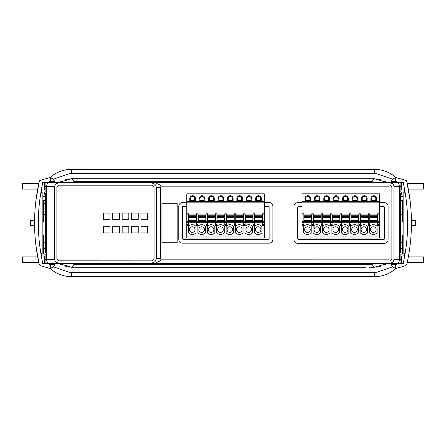 <?xml version="1.0" encoding="UTF-8"?>
<svg xmlns="http://www.w3.org/2000/svg" width="446" height="446" viewBox="0 0 446 446"><rect width="100%" height="100%" fill="white"/><g stroke="black" fill="none" stroke-linecap="round" stroke-linejoin="round"><path stroke-width="0.67" d="M48.62 182.905L45.113 182.905L45.113 191.875L46.462 191.897L46.473 186.277L54.646 186.779L54.646 259.221L46.479 259.851C46.746 262.053 48.017 263.263 50.298 263.475L395.702 263.475C397.983 263.257 399.254 262.047 399.521 259.851L393.969 259.349C393.779 261.596 392.469 262.845 390.033 263.095A175.919 3.072 0 0 1 395.702 263.475M69.169 263.619L74.41 264.294L371.59 264.294L376.831 263.619M369.505 267.238L374.534 267.238L386.788 263.619L385.054 264.634M151.122 262.962L155.47 263.095L159.835 261.022L389.074 261.022A2.821 2.821 0 0 0 391.9 258.201L391.9 187.799A2.821 2.821 0 0 0 389.074 184.978L159.835 184.978L155.47 182.905L151.122 183.038C154.216 183.161 155.938 184.655 156.295 187.515L156.295 258.485C155.938 261.345 154.216 262.839 151.122 262.962L58.643 262.962C56.163 262.705 54.83 261.456 54.646 259.221M155.47 263.095L390.033 263.095M397.38 263.095L400.887 263.095L400.887 254.125L399.538 254.103L399.527 259.723M395.585 264.617L395.24 263.475M391.66 264.684L391.471 263.475L391.471 265.03L391.471 264.684L395.307 264.617L395.307 268.247L393.238 267.238L391.471 265.03M396.388 264.601L397.492 263.553L396.388 264.601L395.307 264.617M397.492 263.553L403.898 263.441L404.121 258.981M394.587 268.029L396.366 268.364L405.475 265.755L406.875 264.138L405.336 265.805M406.061 265.442L405.475 265.755L406.875 264.138C412.957 236.715 412.957 209.285 406.875 181.862L410.052 200.304M404.004 259.555L403.914 259.996M405.932 197.807L404.143 187.13M404.165 187.242L403.251 182.888L402.498 182.659M405.336 180.195L406.234 180.552L406.875 181.862L405.475 180.245L396.366 177.636L395.307 177.753L395.307 181.383L391.471 181.316L391.471 180.97L391.471 182.525M393.969 259.349L393.969 186.651L399.527 186.277L399.538 191.897L400.887 191.875L400.887 182.905L397.38 182.905M395.24 182.525L395.585 181.383M392.525 179.058L391.471 180.97L393.238 178.762L395.307 177.753M394.587 177.971L393.835 178.339M395.307 181.383L396.388 181.399L397.492 182.447L403.898 182.559L403.898 185.921C408.926 210.64 408.926 235.36 403.898 260.079L403.251 263.112L402.498 263.341M404.165 258.758L405.481 251.299M399.538 254.014L405.018 254.114L406.055 247.296M406.055 198.704L405.18 192.828L403.145 192.862L403.145 253.138L405.18 253.172M404.706 255.892L401.64 255.948L401.64 263.48M391.638 265.877L393.835 267.661M404.65 255.898L404.65 254.103M403.145 240.712L402.376 240.701M403.145 221.79L402.376 221.779L402.376 203.237L403.145 203.248M403.145 216.578L402.376 216.594M403.145 220.385L402.376 220.369M403.145 236.91L402.376 236.921M43.557 248.411L43.435 240.706M392.408 266.864L375.66 272.673L71.466 272.684A28.037 28.037 0 0 1 70.34 272.662L53.592 266.864M50.693 264.194L50.036 263.469M45.113 255.179L44.723 254.047M402.565 240.706L402.565 244.648A28.037 28.037 0 0 1 402.543 245.774L402.443 248.411M401.277 254.047L400.887 255.179M396.282 263.095L395.307 264.194M376.608 267.143L380.282 266.491M365.737 267.238L76.495 267.238M80.263 267.238L71.466 267.238L59.212 263.619L60.946 264.634M65.718 266.491L69.381 267.137M42.855 236.91L43.624 236.921M42.855 235.505L43.624 235.516L43.624 254.058L41.367 254.019L41.367 253.166M42.855 216.578L43.624 216.594M42.855 220.385L43.624 220.369M42.855 221.79L43.624 221.779L43.624 214.532L45.581 214.498M69.392 178.857L65.718 179.509M60.946 181.366L59.206 182.381L71.466 178.762L369.505 178.762M76.495 178.762L80.263 178.762M365.737 178.762L374.534 178.762L386.788 182.381L385.054 181.366M380.282 179.509L376.619 178.863M402.554 200.226L402.565 203.225M402.565 208.884L402.565 216.589M53.592 179.136L70.34 173.327L374.534 173.316A28.037 28.037 0 0 1 375.66 173.338L392.408 179.136M395.307 181.806L395.964 182.531M400.887 190.821L402.337 196.641M43.663 196.641L45.113 190.821M49.718 182.905L50.693 181.806M43.446 200.421A28.037 28.037 0 0 0 43.435 201.352L42.855 201.352M43.435 216.589L43.435 208.884M43.435 203.225L43.435 201.352M43.624 221.116L42.855 221.132L43.624 221.116M42.855 236.163L43.624 236.179L42.855 236.163M396.026 268.353A32.001 32.001 0 0 1 374.534 276.648L71.466 276.648A32.001 32.001 0 0 1 49.974 268.353M45.609 263.502A32.001 32.001 0 0 1 45.319 263.095M45.113 262.8A32.001 32.001 0 0 1 44.929 262.532L44.36 262.532M41.35 255.463A32.001 32.001 0 0 0 41.511 255.898M44.36 261.657A32.001 32.001 0 0 0 44.929 262.532M401.64 262.532L401.071 262.532A32.001 32.001 0 0 0 401.64 261.657M404.489 255.898A32.001 32.001 0 0 0 404.65 255.463M400.681 263.095A32.001 32.001 0 0 1 400.391 263.502M402.376 236.179L403.145 236.163L402.376 236.179M403.145 221.132L402.376 221.116L403.145 221.132M403.145 203.214L402.376 203.237M403.145 235.505L402.376 235.516L402.376 242.763L400.419 242.797M399.538 191.897L399.521 192.867L400.419 193.012L400.419 252.988L399.521 253.133L399.538 254.103M393.969 186.651C393.773 184.404 392.463 183.155 390.033 182.905L155.47 182.905M159.835 261.022L160.515 261.005L161.257 259.159L160.605 259.143L160.605 186.857L161.257 186.841L160.515 184.995L159.835 184.978M151.122 183.038L58.643 183.038A175.919 3.072 180 0 1 50.298 182.525C48.017 182.743 46.746 183.953 46.479 186.149L46.473 186.277M54.646 186.779C54.819 184.544 56.151 183.3 58.643 183.038M152.186 260.871L58.755 260.871L56.871 258.987L56.871 187.013L58.755 185.129L152.186 185.129L154.065 187.013L154.065 258.987L152.186 260.871L58.788 260.838L56.904 258.953L56.904 187.047L58.788 185.162L152.153 185.162L154.037 187.047L154.037 258.953L152.153 260.838M48.62 263.095L45.113 263.095L45.113 254.125L46.462 254.103L46.473 259.723M46.462 191.897L46.479 192.867L45.581 193.012L45.581 252.988L46.479 253.133L46.462 254.103M399.527 186.277L399.521 186.149C399.254 183.947 397.983 182.737 395.702 182.525L50.298 182.525M50.76 182.525L50.415 181.383M54.529 182.525L54.34 181.316M53.47 179.058L54.529 181.316L52.762 178.762L49.634 177.636L40.664 180.195M43.502 182.659L42.749 182.888L42.102 185.921L42.102 182.559L48.508 182.447L49.612 181.399L54.529 181.316M51.418 177.971L52.121 178.316M51.418 268.029L49.634 268.364L40.525 265.755L39.125 264.138C33.043 236.715 33.043 209.285 39.125 181.862L40.525 180.245L39.766 180.552L39.125 181.862L35.948 200.304M41.879 187.019L42.102 185.921C37.074 210.64 37.074 235.36 42.102 260.079L42.749 263.112L43.502 263.341M48.508 263.553L49.612 264.601L48.508 263.553L42.102 263.441L42.102 260.079L40.519 251.299M49.612 264.601L54.529 264.684L54.529 265.03L54.529 263.475M50.693 264.617L50.693 268.247L52.762 267.238L54.529 265.03M39.939 265.442L40.525 265.755L39.125 264.138L35.948 245.696M40.664 265.805L39.125 264.138M50.415 264.617L50.76 263.475M40.068 197.807L41.835 187.242M46.462 254.014L40.982 254.114L39.945 247.296M39.945 198.704L40.82 192.828L42.855 192.862L42.855 253.138L40.82 253.172M41.294 255.892L44.36 255.948L44.36 263.48M41.35 255.898L41.35 254.103M42.855 240.712L43.624 240.701M42.855 248.411L45.581 248.383M46.462 254.008L43.624 254.058M43.624 242.763L45.581 242.797M41.35 192.834L41.35 190.102M41.294 190.107L44.36 190.052L44.36 182.52M34.782 231.953L34.782 214.047M54.362 265.877L52.121 267.684M42.855 200.432L45.581 200.382M42.855 196.625L45.581 196.675M42.855 203.214L45.581 203.264L43.624 203.237L43.624 214.532M69.169 182.381L74.41 181.706L71.466 178.762M376.831 182.381L371.59 181.706L74.41 181.706M160.605 259.143L389.074 259.143A0.959 0.959 0 0 0 390.033 258.201L390.016 187.799A0.959 0.959 0 0 0 389.074 186.841L160.605 186.857M161.257 186.841L389.074 186.841A0.942 0.942 0 0 1 390.016 187.799L390.033 258.201A0.942 0.942 0 0 1 389.074 259.143L161.257 259.159M160.515 184.995L389.074 184.995A2.804 2.804 0 0 1 391.878 187.799L391.878 258.201A2.804 2.804 0 0 1 389.074 261.005L160.515 261.005M177.162 242.763L161.92 242.763L161.92 203.237L177.162 203.237L177.162 242.763M301.987 202.668L297.738 202.668A3.763 3.763 0 0 0 293.975 206.437L293.975 239.563A3.763 3.763 0 0 0 297.738 243.332L384.329 243.332A3.763 3.763 0 0 0 388.098 239.563L388.098 206.437A3.763 3.763 0 0 0 384.329 202.668L379.54 202.668M379.54 206.437L383.577 206.437A0.753 0.753 0 0 1 384.329 207.189L384.329 238.811A0.753 0.753 0 0 1 383.577 239.563L298.491 239.563A0.753 0.753 0 0 1 297.738 238.811L297.738 207.189A0.753 0.753 0 0 1 298.491 206.437L301.987 206.437M186.785 202.484L182.537 202.484A3.763 3.763 0 0 0 178.774 206.247L178.774 239.379A3.763 3.763 0 0 0 182.537 243.142L269.128 243.142A3.763 3.763 0 0 0 272.891 239.379L272.891 206.247A3.763 3.763 0 0 0 269.128 202.484L264.339 202.484M264.339 206.247L268.375 206.247A0.753 0.753 0 0 1 269.128 207L269.128 238.627A0.753 0.753 0 0 1 268.375 239.379L183.289 239.379A0.753 0.753 0 0 1 182.537 238.627L182.537 207A0.753 0.753 0 0 1 183.289 206.247L186.785 206.247M42.855 208.884L45.581 208.912M43.624 203.237L42.855 203.248M110 232.918L103.338 232.918L103.338 226.261L110 226.261L110 232.918M103.338 219.739L103.338 213.082L110 213.082L110 219.739L103.338 219.739M140.986 213.082L147.643 213.082L147.643 219.739L140.986 219.739L140.986 213.082M119.411 226.261L119.411 232.918L112.749 232.918L112.749 226.261L119.411 226.261M128.822 226.261L128.822 232.918L122.165 232.918L122.165 226.261L128.822 226.261M138.232 226.261L138.232 232.918L131.576 232.918L131.576 226.261L138.232 226.261M147.643 226.261L147.643 232.918L140.986 232.918L140.986 226.261L147.643 226.261M119.411 213.082L119.411 219.739L112.749 219.739L112.749 213.082L119.411 213.082M128.822 213.082L128.822 219.739L122.165 219.739L122.165 213.082L128.822 213.082M138.232 213.082L138.232 219.739L131.576 219.739L131.576 213.082L138.232 213.082M403.145 208.884L400.419 208.912M402.376 214.532L400.419 214.498M403.145 248.411L402.376 248.411L402.376 242.763M399.538 254.008L402.376 254.058L402.376 248.411L400.419 248.383M402.376 254.058L404.633 254.019L404.633 253.166M49.974 177.647A32.001 32.001 0 0 1 71.466 169.352L374.534 169.352A32.001 32.001 0 0 1 396.026 177.647M400.391 182.498A32.001 32.001 0 0 1 400.681 182.905M400.887 183.2A32.001 32.001 0 0 1 401.071 183.468L401.64 183.468M404.65 190.537A32.001 32.001 0 0 0 404.489 190.102M401.64 184.343A32.001 32.001 0 0 0 401.071 183.468M44.36 183.468L44.929 183.468A32.001 32.001 0 0 0 44.36 184.343M41.511 190.102A32.001 32.001 0 0 0 41.35 190.537M45.319 182.905A32.001 32.001 0 0 1 45.609 182.498M34.587 225.559L30.317 225.559L30.317 220.441L34.587 220.441M38.769 262.532L22.3 262.532L22.3 256.885L37.648 256.885M408.352 256.885L423.7 256.885L423.7 262.532L407.231 262.532M411.413 220.441L415.683 220.441L415.683 225.559L411.413 225.559M407.231 183.468L423.7 183.468L423.7 189.115L408.352 189.115M37.648 189.115L22.3 189.115L22.3 183.468L38.769 183.468M404.65 192.834L404.65 190.102M404.706 190.107L401.64 190.052L401.64 182.52M403.145 200.432L400.419 200.382M403.145 196.625L400.419 196.675M411.218 214.047L411.218 231.953M301.987 194.952L301.987 193.82L379.54 193.82L379.54 238.058L301.987 238.058L301.987 194.952L379.54 194.952M361.466 198.531A2.821 2.821 0 0 1 364.293 195.705A2.821 2.821 0 0 1 367.114 198.531L367.114 201.352L361.466 201.352L361.466 198.531L362.219 198.531A2.068 2.068 0 0 1 364.293 196.457A2.068 2.068 0 0 1 366.361 198.531L367.114 198.531M366.361 198.531L366.361 200.6L362.219 200.6L361.466 201.352L352.056 201.352L352.056 198.531A2.821 2.821 0 0 1 354.882 195.705A2.821 2.821 0 0 1 357.703 198.531L357.703 201.352L356.951 200.6L352.808 200.6L352.056 201.352L342.645 201.352L342.645 198.531A2.821 2.821 0 0 1 345.466 195.705A2.821 2.821 0 0 1 348.293 198.531L348.293 201.352L347.54 200.6L343.398 200.6L342.645 201.352L333.234 201.352L333.234 198.531A2.821 2.821 0 0 1 336.055 195.705A2.821 2.821 0 0 1 338.882 198.531L338.882 201.352L338.129 200.6L333.987 200.6L333.234 201.352L323.818 201.352L323.818 198.531A2.821 2.821 0 0 1 326.645 195.705A2.821 2.821 0 0 1 329.466 198.531L329.466 201.352L328.713 200.6L324.571 200.6L323.818 201.352L314.408 201.352L314.408 198.531A2.821 2.821 0 0 1 317.234 195.705A2.821 2.821 0 0 1 320.055 198.531L320.055 201.352L319.303 200.6L315.16 200.6L314.408 201.352L304.997 201.352L304.997 198.531A2.821 2.821 0 0 1 307.818 195.705A2.821 2.821 0 0 1 310.645 198.531L310.645 201.352L309.892 200.6L305.75 200.6L305.75 198.531A2.068 2.068 0 0 1 307.818 196.457A2.068 2.068 0 0 1 309.892 198.531L310.645 198.531M305.75 200.6L304.997 201.352L301.987 201.352M379.54 201.352L370.882 201.352L370.882 198.531A2.821 2.821 0 0 1 373.703 195.705A2.821 2.821 0 0 1 376.53 198.531L376.53 201.352L375.772 200.6L371.635 200.6L370.882 201.352L367.114 201.352L366.361 200.6M362.219 200.6L362.219 198.531M309.892 200.6L309.892 198.531M315.16 200.6L315.16 198.531A2.068 2.068 0 0 1 317.234 196.457A2.068 2.068 0 0 1 319.303 198.531L320.055 198.531M319.303 200.6L319.303 198.531M324.571 200.6L324.571 198.531A2.068 2.068 0 0 1 326.645 196.457A2.068 2.068 0 0 1 328.713 198.531L329.466 198.531M328.713 200.6L328.713 198.531M333.987 200.6L333.987 198.531A2.068 2.068 0 0 1 336.055 196.457A2.068 2.068 0 0 1 338.129 198.531L338.882 198.531M338.129 200.6L338.129 198.531M343.398 200.6L343.398 198.531A2.068 2.068 0 0 1 345.466 196.457A2.068 2.068 0 0 1 347.54 198.531L348.293 198.531M347.54 200.6L347.54 198.531M352.808 200.6L352.808 198.531A2.068 2.068 0 0 1 354.882 196.457A2.068 2.068 0 0 1 356.951 198.531L357.703 198.531M356.951 200.6L356.951 198.531M371.635 200.6L371.635 198.531A2.068 2.068 0 0 1 373.703 196.457A2.068 2.068 0 0 1 375.772 198.531L376.53 198.531M375.772 200.6L375.772 198.531M301.987 202.858L379.54 202.858M379.54 225.414L377.656 225.414L377.656 214.905L368.245 214.905L368.245 213.779L369.751 213.779L369.751 225.414L368.245 225.414L368.245 214.905L360.34 214.905L360.34 225.414L358.835 225.414L358.835 214.905L350.93 214.905L350.93 225.414L349.419 225.414L349.419 214.905L341.513 214.905L341.513 225.414L340.008 225.414L340.008 214.905L332.103 214.905L332.103 225.414L330.598 225.414L330.598 213.779L332.103 213.779L332.103 214.905L322.692 214.905L322.692 225.414L321.187 225.414L321.187 213.779L322.692 213.779L322.692 214.905L313.282 214.905L313.282 225.414L311.771 225.414L311.771 214.905L303.865 214.905L303.865 225.414L301.987 225.414M379.54 214.905L377.656 214.905L377.656 213.779L379.54 213.779M360.34 223L368.245 223M369.751 223L377.656 223M311.771 223L303.865 223M321.187 223L313.282 223M330.598 223L322.692 223M340.008 223L332.103 223M349.419 223L341.513 223M358.835 223L350.93 223M369.561 226.462A4.895 4.895 0 0 1 377.093 226.462L377.093 232.717A4.895 4.895 0 0 1 369.561 232.717L369.561 226.462M322.503 226.462A4.895 4.895 0 0 1 330.034 226.462L330.034 232.717A4.895 4.895 0 0 1 322.503 232.717L322.503 226.462M311.208 232.717A4.895 4.895 0 0 1 303.681 232.717L303.681 226.462A4.895 4.895 0 0 1 311.208 226.462L311.208 232.717M320.618 232.717A4.895 4.895 0 0 1 313.092 232.717L313.092 226.462A4.895 4.895 0 0 1 320.618 226.462L320.618 232.717M339.445 232.717A4.895 4.895 0 0 1 331.913 232.717L331.913 226.462A4.895 4.895 0 0 1 339.445 226.462L339.445 232.717M341.329 226.462A4.895 4.895 0 0 1 348.856 226.462L348.856 232.717A4.895 4.895 0 0 1 341.329 232.717L341.329 226.462M350.74 226.462A4.895 4.895 0 0 1 358.266 226.462L358.266 232.717A4.895 4.895 0 0 1 350.74 232.717L350.74 226.462M360.151 226.462A4.895 4.895 0 0 1 367.682 226.462L367.682 232.717A4.895 4.895 0 0 1 360.151 232.717L360.151 226.462M360.34 213.779L360.34 214.905L358.835 214.905L358.835 213.779L360.34 213.779M350.93 213.779L350.93 214.905L349.419 214.905L349.419 213.779L350.93 213.779M341.513 213.779L341.513 214.905L340.008 214.905L340.008 213.779L341.513 213.779M313.282 213.779L313.282 214.905L311.771 214.905L311.771 213.779L313.282 213.779M301.987 213.779L303.865 213.779L303.865 214.905L301.987 214.905M311.587 217.291L311.587 215.189L304.055 215.189L304.055 217.291L311.587 217.291L311.587 222.716L304.055 222.716L304.055 217.291M320.997 221.963L313.466 221.963L313.466 222.716L320.997 222.716L320.997 220.614L313.466 220.614L313.466 215.189L320.997 215.189L320.997 220.614M313.466 221.963L313.466 220.614M330.408 221.963L322.882 221.963L322.882 222.716L330.408 222.716L330.408 220.614L322.882 220.614L322.882 215.189L330.408 215.189L330.408 220.614M322.882 221.963L322.882 220.614M339.819 217.291L339.819 215.189L332.292 215.189L332.292 217.291L339.819 217.291L339.819 222.716L332.292 222.716L332.292 217.291M349.235 217.291L349.235 215.189L341.703 215.189L341.703 217.291L349.235 217.291L349.235 222.716L341.703 222.716L341.703 217.291M358.645 221.963L351.113 221.963L351.113 222.716L358.645 222.716L358.645 220.614L351.113 220.614L351.113 215.189L358.645 215.189L358.645 220.614M351.113 221.963L351.113 220.614M373.33 226.763A2.821 2.821 0 0 1 376.151 229.59A2.821 2.821 0 0 1 373.33 232.411A2.821 2.821 0 0 1 370.503 229.59A2.821 2.821 0 0 1 373.33 226.763M326.266 226.763A2.821 2.821 0 0 1 329.092 229.59A2.821 2.821 0 0 1 326.266 232.411A2.821 2.821 0 0 1 323.445 229.59A2.821 2.821 0 0 1 326.266 226.763M307.445 226.763A2.821 2.821 0 0 1 310.265 229.59A2.821 2.821 0 0 1 307.445 232.411A2.821 2.821 0 0 1 304.618 229.59A2.821 2.821 0 0 1 307.445 226.763M316.855 226.763A2.821 2.821 0 0 1 319.682 229.59A2.821 2.821 0 0 1 316.855 232.411A2.821 2.821 0 0 1 314.034 229.59A2.821 2.821 0 0 1 316.855 226.763M335.682 226.763A2.821 2.821 0 0 1 338.503 229.59A2.821 2.821 0 0 1 335.682 232.411A2.821 2.821 0 0 1 332.855 229.59A2.821 2.821 0 0 1 335.682 226.763M345.092 226.763A2.821 2.821 0 0 1 347.913 229.59A2.821 2.821 0 0 1 345.092 232.411A2.821 2.821 0 0 1 342.266 229.59A2.821 2.821 0 0 1 345.092 226.763M354.503 226.763A2.821 2.821 0 0 1 357.33 229.59A2.821 2.821 0 0 1 354.503 232.411A2.821 2.821 0 0 1 351.682 229.59A2.821 2.821 0 0 1 354.503 226.763M363.914 226.763A2.821 2.821 0 0 1 366.74 229.59A2.821 2.821 0 0 1 363.914 232.411A2.821 2.821 0 0 1 361.093 229.59A2.821 2.821 0 0 1 363.914 226.763M377.467 217.291L377.467 215.189L369.94 215.189L369.94 217.291L377.467 217.291L377.467 222.716L369.94 222.716L369.94 217.291M368.056 217.291L368.056 215.189L360.53 215.189L360.53 217.291L368.056 217.291L368.056 222.716L360.53 222.716L360.53 217.291M186.785 194.952L186.785 193.82L264.339 193.82L264.339 238.058L186.785 238.058L186.785 194.952L264.339 194.952M246.264 198.531A2.821 2.821 0 0 1 249.091 195.705A2.821 2.821 0 0 1 251.912 198.531L251.912 201.352L246.264 201.352L246.264 198.531L247.017 198.531A2.068 2.068 0 0 1 249.091 196.457A2.068 2.068 0 0 1 251.159 198.531L251.912 198.531M251.159 198.531L251.159 200.6L247.017 200.6L246.264 201.352L236.854 201.352L236.854 198.531A2.821 2.821 0 0 1 239.68 195.705A2.821 2.821 0 0 1 242.501 198.531L242.501 201.352L241.749 200.6L237.606 200.6L236.854 201.352L227.443 201.352L227.443 198.531A2.821 2.821 0 0 1 230.264 195.705A2.821 2.821 0 0 1 233.091 198.531L233.091 201.352L232.338 200.6L228.196 200.6L227.443 201.352L218.033 201.352L218.033 198.531A2.821 2.821 0 0 1 220.854 195.705A2.821 2.821 0 0 1 223.68 198.531L223.68 201.352L222.922 200.6L218.785 200.6L218.033 201.352L208.617 201.352L208.617 198.531A2.821 2.821 0 0 1 211.443 195.705A2.821 2.821 0 0 1 214.264 198.531L214.264 201.352L213.511 200.6L209.369 200.6L208.617 201.352L199.206 201.352L199.206 198.531A2.821 2.821 0 0 1 202.032 195.705A2.821 2.821 0 0 1 204.853 198.531L204.853 201.352L204.101 200.6L199.959 200.6L199.206 201.352L189.795 201.352L189.795 198.531A2.821 2.821 0 0 1 192.616 195.705A2.821 2.821 0 0 1 195.443 198.531L195.443 201.352L194.69 200.6L190.548 200.6L190.548 198.531A2.068 2.068 0 0 1 192.616 196.457A2.068 2.068 0 0 1 194.69 198.531L195.443 198.531M190.548 200.6L189.795 201.352L186.785 201.352M264.339 201.352L255.681 201.352L255.681 198.531A2.821 2.821 0 0 1 258.502 195.705A2.821 2.821 0 0 1 261.328 198.531L261.328 201.352L260.57 200.6L256.433 200.6L255.681 201.352L251.912 201.352L251.159 200.6M247.017 200.6L247.017 198.531M194.69 200.6L194.69 198.531M199.959 200.6L199.959 198.531A2.068 2.068 0 0 1 202.032 196.457A2.068 2.068 0 0 1 204.101 198.531L204.853 198.531M204.101 200.6L204.101 198.531M209.369 200.6L209.369 198.531A2.068 2.068 0 0 1 211.443 196.457A2.068 2.068 0 0 1 213.511 198.531L214.264 198.531M213.511 200.6L213.511 198.531M218.785 200.6L218.785 198.531A2.068 2.068 0 0 1 220.854 196.457A2.068 2.068 0 0 1 222.922 198.531L223.68 198.531M222.922 200.6L222.922 198.531M228.196 200.6L228.196 198.531A2.068 2.068 0 0 1 230.264 196.457A2.068 2.068 0 0 1 232.338 198.531L233.091 198.531M232.338 200.6L232.338 198.531M237.606 200.6L237.606 198.531A2.068 2.068 0 0 1 239.68 196.457A2.068 2.068 0 0 1 241.749 198.531L242.501 198.531M241.749 200.6L241.749 198.531M256.433 200.6L256.433 198.531A2.068 2.068 0 0 1 258.502 196.457A2.068 2.068 0 0 1 260.57 198.531L261.328 198.531M260.57 200.6L260.57 198.531M186.785 202.858L264.339 202.858M264.339 225.414L262.454 225.414L262.454 214.905L253.044 214.905L253.044 213.779L254.549 213.779L254.549 225.414L253.044 225.414L253.044 214.905L245.138 214.905L245.138 225.414L243.633 225.414L243.633 214.905L235.722 214.905L235.722 225.414L234.217 225.414L234.217 214.905L226.312 214.905L226.312 225.414L224.806 225.414L224.806 214.905L216.901 214.905L216.901 225.414L215.396 225.414L215.396 213.779L216.901 213.779L216.901 214.905L207.49 214.905L207.49 225.414L205.985 225.414L205.985 213.779L207.49 213.779L207.49 214.905L198.08 214.905L198.08 225.414L196.569 225.414L196.569 214.905L188.664 214.905L188.664 225.414L186.785 225.414M264.339 214.905L262.454 214.905L262.454 213.779L264.339 213.779M245.138 223L253.044 223M254.549 223L262.454 223M196.569 223L188.664 223M205.985 223L198.08 223M215.396 223L207.49 223M224.806 223L216.901 223M234.217 223L226.312 223M243.633 223L235.722 223M254.359 226.462A4.895 4.895 0 0 1 261.891 226.462L261.891 232.717A4.895 4.895 0 0 1 254.359 232.717L254.359 226.462M207.301 226.462A4.895 4.895 0 0 1 214.833 226.462L214.833 232.717A4.895 4.895 0 0 1 207.301 232.717L207.301 226.462M196.006 232.717A4.895 4.895 0 0 1 188.48 232.717L188.48 226.462A4.895 4.895 0 0 1 196.006 226.462L196.006 232.717M205.416 232.717A4.895 4.895 0 0 1 197.89 232.717L197.89 226.462A4.895 4.895 0 0 1 205.416 226.462L205.416 232.717M224.243 232.717A4.895 4.895 0 0 1 216.711 232.717L216.711 226.462A4.895 4.895 0 0 1 224.243 226.462L224.243 232.717M226.122 226.462A4.895 4.895 0 0 1 233.654 226.462L233.654 232.717A4.895 4.895 0 0 1 226.122 232.717L226.122 226.462M235.538 226.462A4.895 4.895 0 0 1 243.064 226.462L243.064 232.717A4.895 4.895 0 0 1 235.538 232.717L235.538 226.462M244.949 226.462A4.895 4.895 0 0 1 252.481 226.462L252.481 232.717A4.895 4.895 0 0 1 244.949 232.717L244.949 226.462M245.138 213.779L245.138 214.905L243.633 214.905L243.633 213.779L245.138 213.779M235.722 213.779L235.722 214.905L234.217 214.905L234.217 213.779L235.722 213.779M226.312 213.779L226.312 214.905L224.806 214.905L224.806 213.779L226.312 213.779M198.08 213.779L198.08 214.905L196.569 214.905L196.569 213.779L198.08 213.779M186.785 213.779L188.664 213.779L188.664 214.905L186.785 214.905M196.385 217.291L196.385 215.189L188.853 215.189L188.853 217.291L196.385 217.291L196.385 222.716L188.853 222.716L188.853 217.291M205.796 221.963L198.264 221.963L198.264 222.716L205.796 222.716L205.796 220.614L198.264 220.614L198.264 215.189L205.796 215.189L205.796 220.614M198.264 221.963L198.264 220.614M215.206 221.963L207.68 221.963L207.68 222.716L215.206 222.716L215.206 220.614L207.68 220.614L207.68 215.189L215.206 215.189L215.206 220.614M207.68 221.963L207.68 220.614M224.617 217.291L224.617 215.189L217.09 215.189L217.09 217.291L224.617 217.291L224.617 222.716L217.09 222.716L217.09 217.291M234.033 217.291L234.033 215.189L226.501 215.189L226.501 217.291L234.033 217.291L234.033 222.716L226.501 222.716L226.501 217.291M243.444 221.963L235.912 221.963L235.912 222.716L243.444 222.716L243.444 220.614L235.912 220.614L235.912 215.189L243.444 215.189L243.444 220.614M235.912 221.963L235.912 220.614M258.128 226.763A2.821 2.821 0 0 1 260.949 229.59A2.821 2.821 0 0 1 258.128 232.411A2.821 2.821 0 0 1 255.302 229.59A2.821 2.821 0 0 1 258.128 226.763M211.064 226.763A2.821 2.821 0 0 1 213.89 229.59A2.821 2.821 0 0 1 211.064 232.411A2.821 2.821 0 0 1 208.243 229.59A2.821 2.821 0 0 1 211.064 226.763M192.243 226.763A2.821 2.821 0 0 1 195.064 229.59A2.821 2.821 0 0 1 192.243 232.411A2.821 2.821 0 0 1 189.416 229.59A2.821 2.821 0 0 1 192.243 226.763M201.653 226.763A2.821 2.821 0 0 1 204.48 229.59A2.821 2.821 0 0 1 201.653 232.411A2.821 2.821 0 0 1 198.832 229.59A2.821 2.821 0 0 1 201.653 226.763M220.48 226.763A2.821 2.821 0 0 1 223.301 229.59A2.821 2.821 0 0 1 220.48 232.411A2.821 2.821 0 0 1 217.654 229.59A2.821 2.821 0 0 1 220.48 226.763M229.891 226.763A2.821 2.821 0 0 1 232.712 229.59A2.821 2.821 0 0 1 229.891 232.411A2.821 2.821 0 0 1 227.064 229.59A2.821 2.821 0 0 1 229.891 226.763M239.301 226.763A2.821 2.821 0 0 1 242.128 229.59A2.821 2.821 0 0 1 239.301 232.411A2.821 2.821 0 0 1 236.48 229.59A2.821 2.821 0 0 1 239.301 226.763M248.712 226.763A2.821 2.821 0 0 1 251.538 229.59A2.821 2.821 0 0 1 248.712 232.411A2.821 2.821 0 0 1 245.891 229.59A2.821 2.821 0 0 1 248.712 226.763M262.265 217.291L262.265 215.189L254.738 215.189L254.738 217.291L262.265 217.291L262.265 222.716L254.738 222.716L254.738 217.291M252.854 217.291L252.854 215.189L245.328 215.189L245.328 217.291L252.854 217.291L252.854 222.716L245.328 222.716L245.328 217.291M371.59 264.294L374.534 267.238M50.298 263.475A175.919 3.072 -0 0 1 58.643 262.962M42.855 244.648L43.435 244.648M71.466 272.684L71.466 276.648M374.534 276.648L374.534 272.684M402.565 244.648L403.145 244.648M399.666 192.884L399.666 253.116M399.544 259.332L400.887 259.332M156.295 258.485L160.638 258.613M45.113 259.332L46.456 259.332M46.334 192.884L46.334 253.116M71.466 267.238L74.41 264.294M50.693 181.383L50.693 177.753M374.534 178.762L371.59 181.706M400.887 186.668L399.544 186.668M395.702 182.525A175.919 3.072 180 0 1 390.033 182.905M160.638 187.387L156.295 187.515M46.456 186.668L45.113 186.668M403.145 201.352L402.565 201.352M374.534 173.316L374.534 169.352M71.466 169.352L71.466 173.316M304.997 198.531L305.75 198.531M314.408 198.531L315.16 198.531M323.818 198.531L324.571 198.531M333.234 198.531L333.987 198.531M342.645 198.531L343.398 198.531M352.056 198.531L352.808 198.531M370.882 198.531L371.635 198.531M377.656 216.037L379.54 216.037M379.54 221.339L377.656 221.339M377.656 222.364L379.54 222.364M379.54 224.388L377.656 224.388M379.54 236.932L301.987 236.932M360.34 224.388L358.835 224.388M350.93 224.388L349.419 224.388M341.513 224.388L340.008 224.388M332.103 224.388L330.598 224.388M322.692 224.388L321.187 224.388M313.282 224.388L311.771 224.388M303.865 224.388L301.987 224.388M301.987 222.364L303.865 222.364M303.865 221.339L301.987 221.339M301.987 216.037L303.865 216.037M304.055 215.942L311.587 215.942M311.587 216.371L304.055 216.371M311.587 221.963L304.055 221.963M304.055 221.534L311.587 221.534M311.587 220.614L304.055 220.614M304.055 220.056L311.587 220.056M311.587 217.849L304.055 217.849M311.771 216.037L313.282 216.037M313.282 221.339L311.771 221.339M311.771 222.364L313.282 222.364M313.466 221.534L320.997 221.534M313.466 220.056L320.997 220.056M320.997 217.849L313.466 217.849M313.466 217.291L320.997 217.291M320.997 216.371L313.466 216.371M313.466 215.942L320.997 215.942M321.187 216.037L322.692 216.037M322.692 221.339L321.187 221.339M321.187 222.364L322.692 222.364M322.882 221.534L330.408 221.534M322.882 220.056L330.408 220.056M330.408 217.849L322.882 217.849M322.882 217.291L330.408 217.291M330.408 216.371L322.882 216.371M322.882 215.942L330.408 215.942M330.598 216.037L332.103 216.037M332.103 221.339L330.598 221.339M330.598 222.364L332.103 222.364M339.819 221.963L332.292 221.963M332.292 221.534L339.819 221.534M339.819 220.614L332.292 220.614M332.292 220.056L339.819 220.056M339.819 217.849L332.292 217.849M339.819 216.371L332.292 216.371M332.292 215.942L339.819 215.942M340.008 216.037L341.513 216.037M341.513 221.339L340.008 221.339M340.008 222.364L341.513 222.364M341.703 221.534L349.235 221.534M349.235 221.963L341.703 221.963M349.235 220.614L341.703 220.614M341.703 220.056L349.235 220.056M349.235 217.849L341.703 217.849M349.235 216.371L341.703 216.371M341.703 215.942L349.235 215.942M349.419 216.037L350.93 216.037M350.93 221.339L349.419 221.339M349.419 222.364L350.93 222.364M351.113 221.534L358.645 221.534M351.113 220.056L358.645 220.056M358.645 217.849L351.113 217.849M351.113 217.291L358.645 217.291M358.645 216.371L351.113 216.371M351.113 215.942L358.645 215.942M358.835 216.037L360.34 216.037M360.34 221.339L358.835 221.339M358.835 222.364L360.34 222.364M369.751 224.388L368.245 224.388M368.245 222.364L369.751 222.364M369.751 221.339L368.245 221.339M368.245 216.037L369.751 216.037M369.94 221.534L377.467 221.534M377.467 221.963L369.94 221.963M377.467 220.614L369.94 220.614M369.94 220.056L377.467 220.056M377.467 217.849L369.94 217.849M377.467 216.371L369.94 216.371M369.94 215.942L377.467 215.942M360.53 221.534L368.056 221.534M368.056 221.963L360.53 221.963M368.056 220.614L360.53 220.614M360.53 220.056L368.056 220.056M368.056 217.849L360.53 217.849M368.056 216.371L360.53 216.371M360.53 215.942L368.056 215.942M189.795 198.531L190.548 198.531M199.206 198.531L199.959 198.531M208.617 198.531L209.369 198.531M218.033 198.531L218.785 198.531M227.443 198.531L228.196 198.531M236.854 198.531L237.606 198.531M255.681 198.531L256.433 198.531M262.454 216.037L264.339 216.037M264.339 221.339L262.454 221.339M262.454 222.364L264.339 222.364M264.339 224.388L262.454 224.388M264.339 236.932L186.785 236.932M245.138 224.388L243.633 224.388M235.722 224.388L234.217 224.388M226.312 224.388L224.806 224.388M216.901 224.388L215.396 224.388M207.49 224.388L205.985 224.388M198.08 224.388L196.569 224.388M188.664 224.388L186.785 224.388M186.785 222.364L188.664 222.364M188.664 221.339L186.785 221.339M186.785 216.037L188.664 216.037M188.853 215.942L196.385 215.942M196.385 216.371L188.853 216.371M196.385 221.963L188.853 221.963M188.853 221.534L196.385 221.534M196.385 220.614L188.853 220.614M188.853 220.056L196.385 220.056M196.385 217.849L188.853 217.849M196.569 216.037L198.08 216.037M198.08 221.339L196.569 221.339M196.569 222.364L198.08 222.364M198.264 221.534L205.796 221.534M198.264 220.056L205.796 220.056M205.796 217.849L198.264 217.849M198.264 217.291L205.796 217.291M205.796 216.371L198.264 216.371M198.264 215.942L205.796 215.942M205.985 216.037L207.49 216.037M207.49 221.339L205.985 221.339M205.985 222.364L207.49 222.364M207.68 221.534L215.206 221.534M207.68 220.056L215.206 220.056M215.206 217.849L207.68 217.849M207.68 217.291L215.206 217.291M215.206 216.371L207.68 216.371M207.68 215.942L215.206 215.942M215.396 216.037L216.901 216.037M216.901 221.339L215.396 221.339M215.396 222.364L216.901 222.364M224.617 221.963L217.09 221.963M217.09 221.534L224.617 221.534M224.617 220.614L217.09 220.614M217.09 220.056L224.617 220.056M224.617 217.849L217.09 217.849M224.617 216.371L217.09 216.371M217.09 215.942L224.617 215.942M224.806 216.037L226.312 216.037M226.312 221.339L224.806 221.339M224.806 222.364L226.312 222.364M226.501 221.534L234.033 221.534M234.033 221.963L226.501 221.963M234.033 220.614L226.501 220.614M226.501 220.056L234.033 220.056M234.033 217.849L226.501 217.849M234.033 216.371L226.501 216.371M226.501 215.942L234.033 215.942M234.217 216.037L235.722 216.037M235.722 221.339L234.217 221.339M234.217 222.364L235.722 222.364M235.912 221.534L243.444 221.534M235.912 220.056L243.444 220.056M243.444 217.849L235.912 217.849M235.912 217.291L243.444 217.291M243.444 216.371L235.912 216.371M235.912 215.942L243.444 215.942M243.633 216.037L245.138 216.037M245.138 221.339L243.633 221.339M243.633 222.364L245.138 222.364M254.549 224.388L253.044 224.388M253.044 222.364L254.549 222.364M254.549 221.339L253.044 221.339M253.044 216.037L254.549 216.037M254.738 221.534L262.265 221.534M262.265 221.963L254.738 221.963M262.265 220.614L254.738 220.614M254.738 220.056L262.265 220.056M262.265 217.849L254.738 217.849M262.265 216.371L254.738 216.371M254.738 215.942L262.265 215.942M245.328 221.534L252.854 221.534M252.854 221.963L245.328 221.963M252.854 220.614L245.328 220.614M245.328 220.056L252.854 220.056M252.854 217.849L245.328 217.849M252.854 216.371L245.328 216.371M245.328 215.942L252.854 215.942"/></g></svg>
